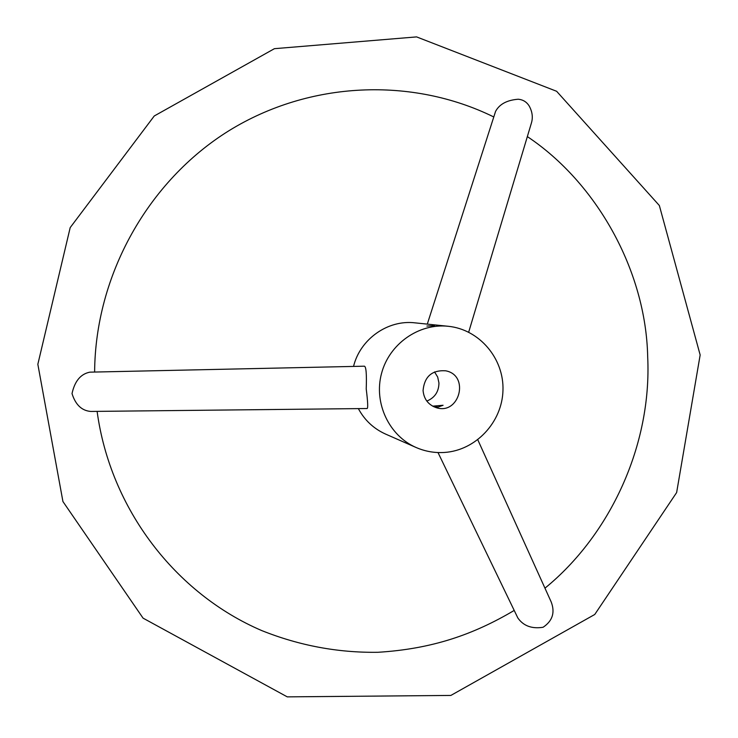 <?xml version="1.0" encoding="UTF-8"?>
<svg xmlns="http://www.w3.org/2000/svg" width="738" height="738" viewBox="0 0 738 738"><rect width="100%" height="100%" fill="white"/><g stroke="black" fill="none" stroke-linecap="round" stroke-linejoin="round"><path stroke-width="1.11" d="M434.544 371.924L437.68 377.044L438.953 382.967C438.833 391.712 434.793 397.754 426.832 401.085M434.525 325.606L426.905 326.058L434.525 325.606M423.068 390.55C424.433 376.528 431.961 369.941 445.651 370.799C470.134 375.236 459.396 415.808 435.927 407.551C428.178 404.655 423.889 398.99 423.068 390.55M432.652 406.158L443.077 405.273L438.271 407.025L433.695 406.684M448.206 326.279C418.852 323.087 389.212 343.908 381.518 373.493C373.576 403.013 389.037 435.771 416.131 447.514C425.208 451.444 434.673 453.095 444.525 452.449C475.761 450.42 502.154 422.256 502.965 390.42C504.128 358.585 479.432 329.36 448.206 326.279L414.968 322.847C387.884 319.563 360.153 339.093 353.539 366.417M358.354 408.612C364.627 420.226 373.696 428.704 385.54 434.064L416.131 447.514M366.223 388.963C366.749 374.369 366.149 366.777 364.434 366.186L89.907 372.155C80.719 373.935 74.759 381.085 72.02 393.585C75.516 404.765 81.77 410.715 90.774 411.444L367.127 408.52C368.114 408.215 367.81 401.693 366.223 388.963M517.615 617.494L517.855 617.983C523.436 625.925 531.84 629.025 543.076 627.272C552.541 620.944 555.244 612.485 551.166 601.885L477.79 439.774M468.676 332.192L531.425 122.988C533.085 117.407 532.347 111.752 529.211 106.023C526.646 101.909 522.974 99.648 518.187 99.233C506.978 100.119 499.441 104.159 495.576 111.383L495.41 111.908M438.003 452.551L517.855 617.983M427.293 324.12L495.576 111.383M97.112 411.38C110.303 508.943 175.57 593.656 261.796 630.603C299.314 645.612 338.022 652.844 377.921 652.291C432.33 648.942 473.602 634.495 514.211 610.427M544.958 588.177C610.455 534.764 651.885 444.829 647.696 357.054C645.999 270.163 596.101 182.378 527.347 136.604M94.621 372.053C95.248 275.089 148.117 180.985 228.881 130.764C309.868 80.737 412.311 76.909 493.787 116.964M700.159 354.969L676.635 492.56L594.754 614.477L450.863 695.436L287.266 696.866L143.061 618.14L62.933 501.545L37.841 364.286L70.193 227.599L154.26 115.977L274.416 48.68L416.592 36.9L556.627 91.281L659.348 205.515L700.159 354.969"/></g></svg>
